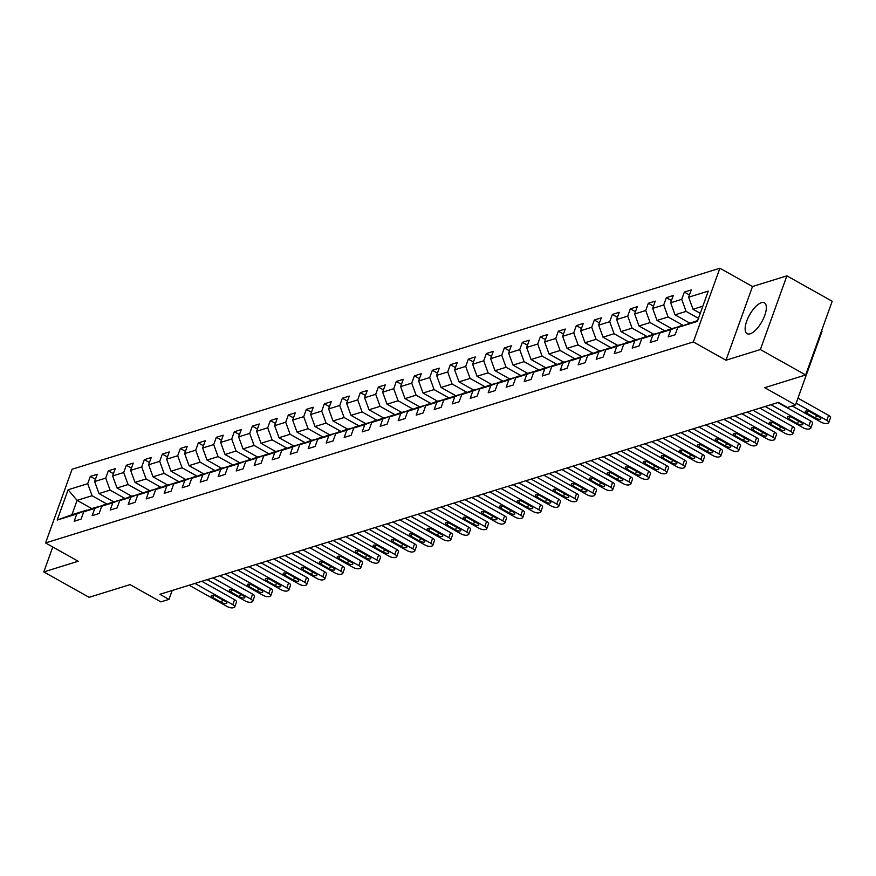 <?xml version="1.0" encoding="UTF-8"?>
<svg xmlns="http://www.w3.org/2000/svg" width="876" height="876" viewBox="0 0 876 876"><rect width="100%" height="100%" fill="white"/><g stroke="black" fill="none" stroke-linecap="round" stroke-linejoin="round"><path stroke-width="1.31" d="M750.141 333.789A17.662 7.03 -60.7 0 0 763.456 318.59A17.662 7.03 -60.7 0 0 764.387 302.844A17.662 7.03 -60.7 0 0 761.332 302.713A17.662 7.03 -60.7 0 0 748.027 317.922A17.662 7.03 -60.7 0 0 747.097 333.668A17.662 7.03 -60.7 0 0 750.141 333.789M719.886 268.22L72.106 469.24L45.563 542.945L693.354 341.936L719.886 268.22L752.506 286.518L725.974 360.233L760.357 349.557L786.889 275.852L752.506 286.518M786.889 275.852L832.2 301.256L805.668 374.972L764.704 387.685L795.507 404.964L822.049 331.248L821.513 330.953M52.768 546.996L43.8 571.918L89.111 597.322L130.064 584.61L160.877 601.889L168.959 599.392L172.156 590.501M760.357 349.557L805.668 374.972M91.881 508.671L77.088 500.371L71.92 514.716L86.921 510.062L76.803 513.971L74.186 521.242L81.118 519.085L83.735 511.814L94.805 508.376L92.188 515.657L99.108 513.5L101.725 506.229L112.807 502.791L110.19 510.062L117.11 507.916L119.727 500.645L130.809 497.207L128.192 504.477L135.112 502.331L137.729 495.06L148.81 491.622L146.193 498.893L153.114 496.747L155.731 489.476L166.812 486.038L164.195 493.308L171.116 491.162L173.733 483.891L184.814 480.453L182.197 487.724L189.117 485.578L191.734 478.307L202.805 474.869L200.188 482.139L207.119 479.993L209.736 472.722L220.807 469.284L218.19 476.555L225.121 474.409L227.738 467.138L238.809 463.7L236.191 470.97L243.112 468.813L245.729 461.542L256.81 458.104L254.193 465.386L261.114 463.229L263.731 455.958L274.812 452.52L272.195 459.79L279.115 457.644L281.733 450.373L292.814 446.935L290.197 454.206L297.117 452.06L299.734 444.789L310.816 441.351L308.199 448.621L315.119 446.475L317.736 439.204L328.818 435.766L326.2 443.037L333.121 440.891L335.738 433.62L346.808 430.182L344.191 437.452L351.123 435.306L353.74 428.035L364.81 424.597L362.193 431.868L369.125 429.722L371.742 422.451L382.812 419.013L380.195 426.284L387.115 424.137L389.743 416.856L400.814 413.428L398.197 420.699L405.117 418.542L407.734 411.271L418.816 407.833L416.199 415.115L423.119 412.957L425.736 405.687L436.817 402.248L434.2 409.519L441.121 407.373L443.738 400.102L454.819 396.664L452.202 403.935L459.123 401.788L461.74 394.518L472.821 391.079L470.204 398.35L477.124 396.204L479.741 388.933L490.823 385.495L488.195 392.766L495.126 390.619L497.743 383.349L508.814 379.91L506.197 387.181L513.128 385.035L515.745 377.764L526.815 374.326L524.198 381.597L531.119 379.45L533.747 372.18L544.817 368.741L542.2 376.012L549.121 373.866L551.738 366.584L562.819 363.157L560.202 370.428L567.122 368.27L569.739 361L580.821 357.561L578.204 364.832L585.124 362.686L587.741 355.415L598.823 351.977L596.206 359.248L603.126 357.101L605.743 349.831L616.824 346.392L614.207 353.663L621.128 351.517L623.745 344.246L634.826 340.808L632.198 348.079L639.13 345.932L641.747 338.662L652.817 335.223L650.2 342.494L657.131 340.348L659.748 333.077L670.819 329.639L668.202 336.91L675.122 334.763L677.75 327.493L697.362 321.404L708.268 291.117L688.645 297.205L691.263 289.934L684.342 292.08L689.456 294.96M76.803 513.971L57.192 520.048L68.098 489.772L87.709 483.683L90.327 476.413L95.44 479.281M684.342 292.08L681.725 299.351L670.644 302.789L673.261 295.519L666.34 297.676L663.723 304.947L652.642 308.385L655.259 301.103L648.339 303.26L645.721 310.531L634.651 313.969L637.268 306.699L630.337 308.845L627.72 316.116L616.649 319.554L619.266 312.283L612.335 314.429L609.718 321.7L598.647 325.138L601.264 317.868L594.344 320.014L591.716 327.285L580.646 330.723L583.263 323.452L576.342 325.598L573.725 332.869L562.644 336.307L565.261 329.037L558.34 331.183L555.723 338.454L544.642 341.892L547.259 334.621L540.339 336.767L537.722 344.038L526.64 347.476L529.257 340.206L522.337 342.352L519.72 349.634L508.638 353.061L511.255 345.79L504.335 347.947L501.718 355.218L490.637 358.656L493.265 351.375L486.333 353.532L483.716 360.803L472.646 364.241L475.263 356.97L468.331 359.116L465.714 366.387L454.644 369.825L457.261 362.555L450.341 364.701L447.713 371.971L436.642 375.41L439.259 368.139L432.339 370.285L429.722 377.556L418.64 380.994L421.257 373.724L414.337 375.87L411.72 383.14L400.639 386.579L403.256 379.308L396.335 381.454L393.718 388.725L382.637 392.163L385.254 384.892L378.333 387.039L375.716 394.31L364.635 397.748L367.252 390.477L360.332 392.623L357.715 399.905L346.633 403.332L349.261 396.061L342.33 398.219L339.713 405.489L328.642 408.928L331.259 401.657L324.328 403.803L321.711 411.074L310.641 414.512L313.258 407.241L306.337 409.388L303.709 416.658L292.639 420.097L295.256 412.826L288.335 414.972L285.718 422.243L274.637 425.681L277.254 418.41L270.334 420.557L267.717 427.827L256.635 431.266L259.252 423.995L252.332 426.141L249.715 433.412L238.633 436.85L241.25 429.579L234.33 431.726L231.713 438.996L220.632 442.435L223.249 435.164L216.328 437.31L213.711 444.581L202.63 448.019L205.258 440.748L198.326 442.895L195.709 450.176L184.639 453.604L187.256 446.333L180.325 448.49L177.708 455.761L166.637 459.199L169.254 451.928L162.323 454.075L159.706 461.345L148.635 464.784L151.252 457.513L144.332 459.659L141.715 466.93L130.633 470.368L133.251 463.097L126.33 465.244L123.713 472.514L112.632 475.953L115.249 468.682L108.328 470.828L105.711 478.099L94.63 481.537L97.247 474.266L90.327 476.413M795.507 404.964L787.436 407.471L778.37 402.391L159.892 594.3L168.959 599.392M83.735 511.814L93.852 507.916L105.481 504.784M113.639 501.773L99.01 493.571L110.091 490.133L125.126 498.564M104.923 504.477L94.805 508.376M94.63 481.537L99.01 493.571M105.711 478.099L110.091 490.133M101.725 506.229L111.843 502.331L123.472 499.2M131.641 496.188L117.012 487.987L128.093 484.548L143.127 492.98M122.925 498.893L112.807 502.791M112.632 475.953L117.012 487.987M123.713 472.514L128.093 484.548M119.727 500.645L129.845 496.747L141.474 493.615M149.643 490.604L135.013 482.402L146.095 478.964L161.129 487.395M140.926 493.308L130.809 497.207M130.633 470.368L135.013 482.402M141.715 466.93L146.095 478.964M137.729 495.06L147.847 491.162L159.476 488.031M167.634 485.019L153.015 476.818L164.086 473.379L179.12 481.811M158.928 487.724L148.81 491.622M148.635 464.784L153.015 476.818M159.706 461.345L164.086 473.379M155.731 489.476L165.849 485.578L177.478 482.446M185.635 479.435L171.017 471.233L182.088 467.795L197.122 476.226M176.93 482.139L166.812 486.038M166.637 459.199L171.017 471.233M177.708 455.761L182.088 467.795M173.733 483.891L183.851 479.982L195.479 476.862M203.637 473.85L189.019 465.638L200.089 462.21L215.124 470.642M194.932 476.544L184.814 480.453M184.639 453.604L189.019 465.638M195.709 450.176L200.089 462.21M191.734 478.307L201.852 474.398L213.481 471.277M221.639 468.255L207.01 460.053L218.091 456.615L233.125 465.057M212.923 470.959L202.805 474.869M202.63 448.019L207.01 460.053M213.711 444.581L218.091 456.615M209.736 472.722L219.854 468.813L231.483 465.693M239.641 462.67L225.012 454.469L236.093 451.03L251.127 459.462M230.925 465.375L220.807 469.284M220.632 442.435L225.012 454.469M231.713 438.996L236.093 451.03M227.738 467.138L237.856 463.229L249.485 460.097M257.643 457.086L243.013 448.884L254.095 445.446L269.129 453.877M248.926 459.79L238.809 463.7M238.633 436.85L243.013 448.884M249.715 433.412L254.095 445.446M245.729 461.542L255.847 457.644L267.476 454.513M275.644 451.501L261.015 443.3L272.097 439.861L287.131 448.293M266.928 454.206L256.81 458.104M256.635 431.266L261.015 443.3M267.717 427.827L272.097 439.861M263.731 455.958L273.849 452.06L285.477 448.928M293.646 445.917L279.017 437.715L290.098 434.277L305.133 442.709M284.93 448.621L274.812 452.52M274.637 425.681L279.017 437.715M285.718 422.243L290.098 434.277M281.733 450.373L291.85 446.475L303.479 443.344M311.637 440.332L297.019 432.131L308.089 428.692L323.124 437.124M302.932 443.037L292.814 446.935M292.639 420.097L297.019 432.131M303.709 416.658L308.089 428.692M299.734 444.789L309.852 440.891L321.481 437.759M329.639 434.748L315.021 426.546L326.091 423.108L341.125 431.54M320.934 437.452L310.816 441.351M310.641 414.512L315.021 426.546M321.711 411.074L326.091 423.108M317.736 439.204L327.854 435.295L339.483 432.175M347.641 429.163L333.022 420.962L344.093 417.524L359.127 425.955M338.935 431.868L328.818 435.766M328.642 408.928L333.022 420.962M339.713 405.489L344.093 417.524M335.738 433.62L345.856 429.711L357.485 426.59M365.642 423.579L351.013 415.366L362.095 411.939L377.129 420.37M356.926 426.273L346.808 430.182M346.633 403.332L351.013 415.366M357.715 399.905L362.095 411.939M353.74 428.035L363.858 424.126L375.486 421.006M383.644 417.983L369.015 409.782L380.096 406.344L395.131 414.786M374.928 420.688L364.81 424.597M364.635 397.748L369.015 409.782M375.716 394.31L380.096 406.344M371.742 422.451L381.859 418.542L393.488 415.421M401.646 412.399L387.017 404.197L398.098 400.759L413.133 409.191M392.93 415.104L382.812 419.013M382.637 392.163L387.017 404.197M393.718 388.725L398.098 400.759M389.743 416.856L399.861 412.957L411.49 409.826M419.648 406.814L405.019 398.613L416.1 395.175L431.134 403.606M410.932 409.519L400.814 413.428M400.639 386.579L405.019 398.613M411.72 383.14L416.1 395.175M407.734 411.271L417.852 407.373L429.481 404.241M437.65 401.23L423.02 393.028L434.102 389.59L449.136 398.022M428.933 403.935L418.816 407.833M418.64 380.994L423.02 393.028M429.722 377.556L434.102 389.59M425.736 405.687L435.854 401.788L447.483 398.657M455.64 395.645L441.022 387.444L452.093 384.006L467.127 392.437M446.935 398.35L436.817 402.248M436.642 375.41L441.022 387.444M447.713 371.971L452.093 384.006M443.738 400.102L453.856 396.204L465.485 393.072M473.642 390.061L459.024 381.859L470.094 378.421L485.129 386.853M464.937 392.766L454.819 396.664M454.644 369.825L459.024 381.859M465.714 366.387L470.094 378.421M461.74 394.518L471.857 390.619L483.486 387.488M491.644 384.476L477.026 376.275L488.096 372.837L503.131 381.268M482.939 387.181L472.821 391.079M472.646 364.241L477.026 376.275M483.716 360.803L488.096 372.837M479.741 388.933L489.859 385.024L501.488 381.903M509.646 378.892L495.017 370.69L506.098 367.252L521.132 375.684M500.941 381.597L490.823 385.495M490.637 358.656L495.017 370.69M501.718 355.218L506.098 367.252M497.743 383.349L507.861 379.439L519.49 376.319M527.648 373.307L513.018 365.095L524.1 361.668L539.134 370.099M518.931 376.001L508.814 379.91M508.638 353.061L513.018 365.095M519.72 349.634L524.1 361.668M515.745 377.764L525.863 373.855L537.492 370.734M545.649 367.712L531.02 359.51L542.102 356.072L557.136 364.504M536.933 370.417L526.815 374.326M526.64 347.476L531.02 359.51M537.722 344.038L542.102 356.072M533.747 372.18L543.865 368.27L555.494 365.139M563.651 362.127L549.022 353.926L560.103 350.488L575.138 358.919M554.935 364.832L544.817 368.741M544.642 341.892L549.022 353.926M555.723 338.454L560.103 350.488M551.738 366.584L561.855 362.686L573.484 359.554M581.653 356.543L567.024 348.341L578.105 344.903L593.14 353.335M572.937 359.248L562.819 363.157M562.644 336.307L567.024 348.341M573.725 332.869L578.105 344.903M569.739 361L579.857 357.101L591.486 353.97M599.655 350.958L585.026 342.757L596.096 339.319L611.141 347.75M590.939 353.663L580.821 357.561M580.646 330.723L585.026 342.757M591.716 327.285L596.096 339.319M587.741 355.415L597.859 351.517L609.488 348.385M617.646 345.374L603.027 337.172L614.098 333.734L629.132 342.166M608.94 348.079L598.823 351.977M598.647 325.138L603.027 337.172M609.718 321.7L614.098 333.734M605.743 349.831L615.861 345.932L627.49 342.801M635.648 339.789L621.029 331.588L632.1 328.15L647.134 336.581M626.942 342.494L616.824 346.392M616.649 319.554L621.029 331.588M627.72 316.116L632.1 328.15M623.745 344.246L633.863 340.348L645.492 337.216M653.649 334.205L639.031 326.003L650.101 322.565L665.136 330.997M644.944 336.91L634.826 340.808M634.651 313.969L639.031 326.003M645.721 310.531L650.101 322.565M641.747 338.662L651.864 334.752L663.493 331.632M671.651 328.62L657.022 320.419L668.103 316.981L683.138 325.412M662.935 331.325L652.817 335.223M652.642 308.385L657.022 320.419M663.723 304.947L668.103 316.981M659.748 333.077L669.866 329.168L681.495 326.047M689.653 323.036L675.024 314.823L686.105 311.396L698.468 318.327M680.937 325.73L670.819 329.639M670.644 302.789L675.024 314.823M681.725 299.351L686.105 311.396M677.75 327.493L697.668 320.539M700.274 313.312L693.025 309.239L702.837 306.195M688.645 297.205L693.025 309.239M725.974 360.233L693.354 341.936M43.8 571.918L78.183 561.242L45.563 542.945M86.921 510.062L87.48 510.369M107.124 504.149L92.089 495.717L77.088 500.371L68.098 489.772M71.92 514.716L57.192 520.048M87.709 483.683L92.089 495.717M666.34 297.676L671.454 300.545M648.339 303.26L653.452 306.129M630.337 308.845L635.461 311.714M612.335 314.429L617.46 317.298M594.344 320.014L599.458 322.883M576.342 325.598L581.456 328.467M558.34 331.183L563.454 334.052M540.339 336.767L545.452 339.636M522.337 342.352L527.451 345.232M504.335 347.947L509.449 350.816M486.333 353.532L491.458 356.401M468.331 359.116L473.456 361.985M450.341 364.701L455.454 367.57M432.339 370.285L437.452 373.154M414.337 375.87L419.451 378.739M396.335 381.454L401.449 384.323M378.333 387.039L383.447 389.908M360.332 392.623L365.445 395.503M342.33 398.219L347.454 401.088M324.328 403.803L329.453 406.672M306.337 409.388L311.451 412.257M288.335 414.972L293.449 417.841M270.334 420.557L275.447 423.426M252.332 426.141L257.445 429.01M234.33 431.726L239.444 434.595M216.328 437.31L221.442 440.179M198.326 442.895L203.451 445.774M180.325 448.49L185.449 451.359M162.323 454.075L167.447 456.944M144.332 459.659L149.446 462.528M126.33 465.244L131.444 468.113M108.328 470.828L113.442 473.697M796.164 403.146L826.813 420.338A4.533 1.61 -160.2 0 1 828.773 422.593A4.533 1.61 -160.2 0 1 828.127 423.086L826.977 423.447A4.533 1.61 -160.2 0 1 821.042 422.133L792.243 405.971M828.773 422.593L830.558 417.611A4.533 1.61 19.8 0 0 828.608 415.355L797.959 398.164M819.257 416.998A3.624 1.292 19.8 0 1 820.812 418.805A3.624 1.292 19.8 0 1 815.556 418.148L806.862 413.264A3.624 1.292 19.8 0 1 805.296 411.468A3.624 1.292 19.8 0 1 810.552 412.125L819.257 416.998M770.946 404.69L808.811 425.922A4.533 1.61 -160.2 0 1 810.771 428.178A4.533 1.61 -160.2 0 1 810.136 428.671L808.975 429.032A4.533 1.61 -160.2 0 1 803.04 427.718L765.175 406.475M810.771 428.178L812.567 423.196A4.533 1.61 19.8 0 0 810.607 420.94L777.822 402.555M801.255 422.582A3.624 1.292 19.8 0 1 802.81 424.389A3.624 1.292 19.8 0 1 797.554 423.732L788.86 418.859A3.624 1.292 19.8 0 1 787.294 417.053A3.624 1.292 19.8 0 1 792.55 417.71L801.255 422.582M752.944 410.275L790.809 431.507A4.533 1.61 -160.2 0 1 792.769 433.762A4.533 1.61 -160.2 0 1 792.134 434.255L790.973 434.616A4.533 1.61 -160.2 0 1 785.049 433.302L747.184 412.059M792.769 433.762L794.565 428.78A4.533 1.61 19.8 0 0 792.605 426.524L759.82 408.139M783.253 428.178A3.624 1.292 19.8 0 1 784.819 429.974A3.624 1.292 19.8 0 1 779.563 429.317L770.858 424.444A3.624 1.292 19.8 0 1 769.292 422.637A3.624 1.292 19.8 0 1 774.548 423.294L783.253 428.178M734.953 415.859L772.818 437.091A4.533 1.61 -160.2 0 1 774.767 439.347A4.533 1.61 -160.2 0 1 774.132 439.84L772.971 440.201A4.533 1.61 -160.2 0 1 767.048 438.887L729.182 417.655M774.767 439.347L776.563 434.365A4.533 1.61 19.8 0 0 774.603 432.12L741.819 413.724M765.252 433.762A3.624 1.292 19.8 0 1 766.818 435.558A3.624 1.292 19.8 0 1 761.562 434.901L752.856 430.028A3.624 1.292 19.8 0 1 751.29 428.222A3.624 1.292 19.8 0 1 756.546 428.879L765.252 433.762M716.951 421.444L754.816 442.687A4.533 1.61 -160.2 0 1 756.765 444.931A4.533 1.61 -160.2 0 1 756.13 445.435L754.981 445.785A4.533 1.61 -160.2 0 1 749.046 444.471L711.181 423.239M756.765 444.931L758.561 439.949A4.533 1.61 19.8 0 0 756.601 437.704L723.817 419.308M747.25 439.347A3.624 1.292 19.8 0 1 748.816 441.143A3.624 1.292 19.8 0 1 743.56 440.486L734.855 435.613A3.624 1.292 19.8 0 1 733.3 433.806A3.624 1.292 19.8 0 1 738.556 434.463L747.25 439.347M698.949 427.028L736.815 448.271A4.533 1.61 -160.2 0 1 738.764 450.516A4.533 1.61 -160.2 0 1 738.129 451.02L736.979 451.37A4.533 1.61 -160.2 0 1 731.044 450.056L693.179 428.824M738.764 450.516L740.559 445.534A4.533 1.61 19.8 0 0 738.61 443.289L705.815 424.904M729.248 444.931A3.624 1.292 19.8 0 1 730.814 446.727A3.624 1.292 19.8 0 1 725.558 446.081L716.864 441.197A3.624 1.292 19.8 0 1 715.298 439.402A3.624 1.292 19.8 0 1 720.554 440.048L729.248 444.931M680.948 432.613L718.813 453.856A4.533 1.61 -160.2 0 1 720.762 456.1A4.533 1.61 -160.2 0 1 720.127 456.604L718.977 456.965A4.533 1.61 -160.2 0 1 713.042 455.64L675.177 434.408M720.762 456.1L722.558 451.118A4.533 1.61 19.8 0 0 720.609 448.873L687.813 430.488M711.246 450.516A3.624 1.292 19.8 0 1 712.812 452.312A3.624 1.292 19.8 0 1 707.556 451.666L698.862 446.782A3.624 1.292 19.8 0 1 697.296 444.986A3.624 1.292 19.8 0 1 702.552 445.632L711.246 450.516M662.946 438.197L700.811 459.44A4.533 1.61 -160.2 0 1 702.76 461.685A4.533 1.61 -160.2 0 1 702.125 462.189L700.975 462.55A4.533 1.61 -160.2 0 1 695.04 461.225L657.175 439.993M702.76 461.685L704.556 456.714A4.533 1.61 19.8 0 0 702.607 454.458L669.822 436.073M693.245 456.1A3.624 1.292 19.8 0 1 694.81 457.907A3.624 1.292 19.8 0 1 689.554 457.25L680.86 452.366A3.624 1.292 19.8 0 1 679.294 450.571A3.624 1.292 19.8 0 1 684.55 451.228L693.245 456.1M644.944 443.793L682.809 465.025A4.533 1.61 -160.2 0 1 684.769 467.28A4.533 1.61 -160.2 0 1 684.123 467.773L682.973 468.134A4.533 1.61 -160.2 0 1 677.038 466.809L639.173 445.577M684.769 467.28L686.554 462.298A4.533 1.61 19.8 0 0 684.605 460.042L651.821 441.657M675.243 461.685A3.624 1.292 19.8 0 1 676.809 463.492A3.624 1.292 19.8 0 1 671.553 462.835L662.858 457.951A3.624 1.292 19.8 0 1 661.292 456.155A3.624 1.292 19.8 0 1 666.548 456.812L675.243 461.685M626.942 449.377L664.807 470.609A4.533 1.61 -160.2 0 1 666.767 472.865A4.533 1.61 -160.2 0 1 666.121 473.358L664.972 473.719A4.533 1.61 -160.2 0 1 659.037 472.405L621.172 451.162M666.767 472.865L668.552 467.883A4.533 1.61 19.8 0 0 666.603 465.627L633.819 447.242M657.252 467.269A3.624 1.292 19.8 0 1 658.807 469.076A3.624 1.292 19.8 0 1 653.551 468.419L644.856 463.535A3.624 1.292 19.8 0 1 643.291 461.74A3.624 1.292 19.8 0 1 648.547 462.397L657.252 467.269M608.94 454.962L646.806 476.194A4.533 1.61 -160.2 0 1 648.766 478.449A4.533 1.61 -160.2 0 1 648.13 478.942L646.97 479.303A4.533 1.61 -160.2 0 1 641.035 477.989L603.181 456.746M648.766 478.449L650.561 473.467A4.533 1.61 19.8 0 0 648.601 471.211L615.817 452.826M639.25 472.854A3.624 1.292 19.8 0 1 640.816 474.661A3.624 1.292 19.8 0 1 635.56 474.004L626.855 469.131A3.624 1.292 19.8 0 1 625.289 467.324A3.624 1.292 19.8 0 1 630.545 467.981L639.25 472.854M590.95 460.546L628.804 481.778A4.533 1.61 -160.2 0 1 630.764 484.034A4.533 1.61 -160.2 0 1 630.129 484.527L628.968 484.888A4.533 1.61 -160.2 0 1 623.044 483.574L585.179 462.331M630.764 484.034L632.56 479.052A4.533 1.61 19.8 0 0 630.6 476.807L597.815 458.411M621.248 478.449A3.624 1.292 19.8 0 1 622.814 480.245A3.624 1.292 19.8 0 1 617.558 479.588L608.853 474.715A3.624 1.292 19.8 0 1 607.287 472.909A3.624 1.292 19.8 0 1 612.543 473.566L621.248 478.449M572.948 466.131L610.813 487.363A4.533 1.61 -160.2 0 1 612.762 489.618A4.533 1.61 -160.2 0 1 612.127 490.111L610.966 490.472A4.533 1.61 -160.2 0 1 605.042 489.158L567.177 467.926M612.762 489.618L614.558 484.636A4.533 1.61 19.8 0 0 612.598 482.391L579.813 463.995M603.246 484.034A3.624 1.292 19.8 0 1 604.812 485.83A3.624 1.292 19.8 0 1 599.556 485.173L590.851 480.3A3.624 1.292 19.8 0 1 589.296 478.493A3.624 1.292 19.8 0 1 594.552 479.15L603.246 484.034M554.946 471.715L592.811 492.958A4.533 1.61 -160.2 0 1 594.76 495.203A4.533 1.61 -160.2 0 1 594.125 495.706L592.975 496.057A4.533 1.61 -160.2 0 1 587.04 494.743L549.175 473.511M594.76 495.203L596.556 490.221A4.533 1.61 19.8 0 0 594.596 487.976L561.812 469.58M585.245 489.618A3.624 1.292 19.8 0 1 586.81 491.414A3.624 1.292 19.8 0 1 581.554 490.757L572.849 485.884A3.624 1.292 19.8 0 1 571.294 484.078A3.624 1.292 19.8 0 1 576.55 484.735L585.245 489.618M536.944 477.3L574.809 498.543A4.533 1.61 -160.2 0 1 576.758 500.787A4.533 1.61 -160.2 0 1 576.123 501.291L574.974 501.641A4.533 1.61 -160.2 0 1 569.039 500.327L531.174 479.095M576.758 500.787L578.554 495.805A4.533 1.61 19.8 0 0 576.605 493.56L543.81 475.175M567.243 495.203A3.624 1.292 19.8 0 1 568.809 496.999A3.624 1.292 19.8 0 1 563.553 496.353L554.858 491.469A3.624 1.292 19.8 0 1 553.293 489.673A3.624 1.292 19.8 0 1 558.549 490.319L567.243 495.203M518.942 482.884L556.808 504.127A4.533 1.61 -160.2 0 1 558.757 506.372A4.533 1.61 -160.2 0 1 558.121 506.875L556.972 507.237A4.533 1.61 -160.2 0 1 551.037 505.912L513.172 484.68M558.757 506.372L560.552 501.39A4.533 1.61 19.8 0 0 558.603 499.145L525.819 480.76M549.241 500.787A3.624 1.292 19.8 0 1 550.807 502.583A3.624 1.292 19.8 0 1 545.551 501.937L536.857 497.053A3.624 1.292 19.8 0 1 535.291 495.258A3.624 1.292 19.8 0 1 540.547 495.915L549.241 500.787M500.941 488.469L538.806 509.712A4.533 1.61 -160.2 0 1 540.766 511.956A4.533 1.61 -160.2 0 1 540.12 512.46L538.97 512.821A4.533 1.61 -160.2 0 1 533.035 511.496L495.17 490.264M540.766 511.956L542.551 506.985A4.533 1.61 19.8 0 0 540.601 504.729L507.817 486.344M531.239 506.372A3.624 1.292 19.8 0 1 532.805 508.179A3.624 1.292 19.8 0 1 527.549 507.522L518.855 502.638A3.624 1.292 19.8 0 1 517.289 500.842A3.624 1.292 19.8 0 1 522.545 501.499L531.239 506.372M482.939 494.064L520.804 515.296A4.533 1.61 -160.2 0 1 522.764 517.552A4.533 1.61 -160.2 0 1 522.118 518.044L520.968 518.406A4.533 1.61 -160.2 0 1 515.033 517.092L477.168 495.849M522.764 517.552L524.549 512.57A4.533 1.61 19.8 0 0 522.6 510.314L489.815 491.929M513.248 511.956A3.624 1.292 19.8 0 1 514.803 513.763A3.624 1.292 19.8 0 1 509.547 513.106L500.853 508.222A3.624 1.292 19.8 0 1 499.287 506.427A3.624 1.292 19.8 0 1 504.543 507.084L513.248 511.956M464.937 499.649L502.802 520.881A4.533 1.61 -160.2 0 1 504.762 523.136A4.533 1.61 -160.2 0 1 504.127 523.629L502.966 523.99A4.533 1.61 -160.2 0 1 497.031 522.676L459.177 501.433M504.762 523.136L506.558 518.154A4.533 1.61 19.8 0 0 504.598 515.898L471.814 497.513M495.247 517.541A3.624 1.292 19.8 0 1 496.801 519.348A3.624 1.292 19.8 0 1 491.545 518.691L482.851 513.807A3.624 1.292 19.8 0 1 481.285 512.011A3.624 1.292 19.8 0 1 486.541 512.668L495.247 517.541M446.946 505.233L484.8 526.465A4.533 1.61 -160.2 0 1 486.76 528.721A4.533 1.61 -160.2 0 1 486.125 529.213L484.965 529.575A4.533 1.61 -160.2 0 1 479.041 528.261L441.175 507.018M486.76 528.721L488.556 523.739A4.533 1.61 19.8 0 0 486.596 521.483L453.812 503.098M477.245 523.136A3.624 1.292 19.8 0 1 478.811 524.932A3.624 1.292 19.8 0 1 473.555 524.275L464.849 519.402A3.624 1.292 19.8 0 1 463.284 517.596A3.624 1.292 19.8 0 1 468.54 518.253L477.245 523.136M428.944 510.817L466.809 532.05A4.533 1.61 -160.2 0 1 468.759 534.305A4.533 1.61 -160.2 0 1 468.123 534.798L466.963 535.159A4.533 1.61 -160.2 0 1 461.039 533.845L423.174 512.602M468.759 534.305L470.554 529.323A4.533 1.61 19.8 0 0 468.594 527.078L435.81 508.682M459.243 528.721A3.624 1.292 19.8 0 1 460.809 530.517A3.624 1.292 19.8 0 1 455.553 529.86L446.848 524.987A3.624 1.292 19.8 0 1 445.293 523.18A3.624 1.292 19.8 0 1 450.549 523.837L459.243 528.721M410.943 516.402L448.808 537.634A4.533 1.61 -160.2 0 1 450.757 539.89A4.533 1.61 -160.2 0 1 450.122 540.393L448.972 540.744A4.533 1.61 -160.2 0 1 443.037 539.43L405.172 518.198M450.757 539.89L452.553 534.908A4.533 1.61 19.8 0 0 450.592 532.663L417.808 514.267M441.241 534.305A3.624 1.292 19.8 0 1 442.807 536.101A3.624 1.292 19.8 0 1 437.551 535.444L428.846 530.571A3.624 1.292 19.8 0 1 427.291 528.765A3.624 1.292 19.8 0 1 432.547 529.422L441.241 534.305M392.941 521.986L430.806 543.23A4.533 1.61 -160.2 0 1 432.755 545.474A4.533 1.61 -160.2 0 1 432.12 545.978L430.97 546.328A4.533 1.61 -160.2 0 1 425.035 545.014L387.17 523.782M432.755 545.474L434.551 540.492A4.533 1.61 19.8 0 0 432.602 538.247L399.806 519.851M423.239 539.89A3.624 1.292 19.8 0 1 424.805 541.686A3.624 1.292 19.8 0 1 419.549 541.029L410.855 536.156A3.624 1.292 19.8 0 1 409.289 534.36A3.624 1.292 19.8 0 1 414.545 535.006L423.239 539.89M374.939 527.571L412.804 548.814A4.533 1.61 -160.2 0 1 414.753 551.059A4.533 1.61 -160.2 0 1 414.118 551.562L412.968 551.913A4.533 1.61 -160.2 0 1 407.033 550.599L369.168 529.367M414.753 551.059L416.549 546.077A4.533 1.61 19.8 0 0 414.6 543.832L381.816 525.447M405.238 545.474A3.624 1.292 19.8 0 1 406.803 547.27A3.624 1.292 19.8 0 1 401.547 546.624L392.853 541.74A3.624 1.292 19.8 0 1 391.287 539.945A3.624 1.292 19.8 0 1 396.543 540.591L405.238 545.474M356.937 533.155L394.802 554.399A4.533 1.61 -160.2 0 1 396.762 556.643A4.533 1.61 -160.2 0 1 396.116 557.147L394.966 557.508A4.533 1.61 -160.2 0 1 389.032 556.183L351.166 534.951M396.762 556.643L398.547 551.672A4.533 1.61 19.8 0 0 396.598 549.416L363.814 531.031M387.236 551.059A3.624 1.292 19.8 0 1 388.802 552.865A3.624 1.292 19.8 0 1 383.546 552.208L374.851 547.325A3.624 1.292 19.8 0 1 373.285 545.529A3.624 1.292 19.8 0 1 378.541 546.186L387.236 551.059M338.935 538.751L376.8 559.983A4.533 1.61 -160.2 0 1 378.76 562.228A4.533 1.61 -160.2 0 1 378.114 562.731L376.965 563.093A4.533 1.61 -160.2 0 1 371.03 561.768L333.165 540.536M378.76 562.228L380.545 557.256A4.533 1.61 19.8 0 0 378.596 555.001L345.812 536.616M369.245 556.643A3.624 1.292 19.8 0 1 370.8 558.45A3.624 1.292 19.8 0 1 365.544 557.793L356.85 552.909A3.624 1.292 19.8 0 1 355.284 551.114A3.624 1.292 19.8 0 1 360.54 551.77L369.245 556.643M320.934 544.335L358.799 565.567A4.533 1.61 -160.2 0 1 360.759 567.823A4.533 1.61 -160.2 0 1 360.124 568.316L358.963 568.677A4.533 1.61 -160.2 0 1 353.028 567.363L315.174 546.12M360.759 567.823L362.555 562.841A4.533 1.61 19.8 0 0 360.594 560.585L327.81 542.2M351.243 562.228A3.624 1.292 19.8 0 1 352.798 564.034A3.624 1.292 19.8 0 1 347.542 563.377L338.848 558.494A3.624 1.292 19.8 0 1 337.282 556.698A3.624 1.292 19.8 0 1 342.538 557.355L351.243 562.228M302.943 549.92L340.797 571.152A4.533 1.61 -160.2 0 1 342.757 573.408A4.533 1.61 -160.2 0 1 342.122 573.9L340.961 574.262A4.533 1.61 -160.2 0 1 335.037 572.948L297.172 551.705M342.757 573.408L344.553 568.425A4.533 1.61 19.8 0 0 342.593 566.17L309.808 547.785M333.241 567.812A3.624 1.292 19.8 0 1 334.807 569.619A3.624 1.292 19.8 0 1 329.551 568.962L320.846 564.089A3.624 1.292 19.8 0 1 319.28 562.283A3.624 1.292 19.8 0 1 324.536 562.94L333.241 567.812M284.941 555.504L322.806 576.737A4.533 1.61 -160.2 0 1 324.755 578.992A4.533 1.61 -160.2 0 1 324.12 579.485L322.959 579.846A4.533 1.61 -160.2 0 1 317.035 578.532L279.17 557.289M324.755 578.992L326.551 574.01A4.533 1.61 19.8 0 0 324.591 571.754L291.807 553.369M315.24 573.408A3.624 1.292 19.8 0 1 316.805 575.203A3.624 1.292 19.8 0 1 311.549 574.547L302.844 569.674A3.624 1.292 19.8 0 1 301.289 567.867A3.624 1.292 19.8 0 1 306.545 568.524L315.24 573.408M266.939 561.089L304.804 582.321A4.533 1.61 -160.2 0 1 306.753 584.577A4.533 1.61 -160.2 0 1 306.118 585.069L304.968 585.431A4.533 1.61 -160.2 0 1 299.034 584.117L261.168 562.874M306.753 584.577L308.549 579.594A4.533 1.61 19.8 0 0 306.589 577.35L273.805 558.954M297.238 578.992A3.624 1.292 19.8 0 1 298.804 580.788A3.624 1.292 19.8 0 1 293.548 580.131L284.842 575.258A3.624 1.292 19.8 0 1 283.287 573.452A3.624 1.292 19.8 0 1 288.543 574.108L297.238 578.992M248.937 566.673L286.802 587.905A4.533 1.61 -160.2 0 1 288.751 590.161A4.533 1.61 -160.2 0 1 288.116 590.665L286.967 591.015A4.533 1.61 -160.2 0 1 281.032 589.701L243.167 568.469M288.751 590.161L290.547 585.179A4.533 1.61 19.8 0 0 288.598 582.934L255.803 564.538M279.236 584.577A3.624 1.292 19.8 0 1 280.802 586.372A3.624 1.292 19.8 0 1 275.546 585.715L266.851 580.843A3.624 1.292 19.8 0 1 265.286 579.036A3.624 1.292 19.8 0 1 270.542 579.693L279.236 584.577M230.935 572.258L268.801 593.501A4.533 1.61 -160.2 0 1 270.75 595.746A4.533 1.61 -160.2 0 1 270.115 596.249L268.965 596.6A4.533 1.61 -160.2 0 1 263.03 595.286L225.165 574.054M270.75 595.746L272.546 590.763A4.533 1.61 19.8 0 0 270.596 588.519L237.812 570.123M261.234 590.161A3.624 1.292 19.8 0 1 262.8 591.957A3.624 1.292 19.8 0 1 257.544 591.311L248.85 586.427A3.624 1.292 19.8 0 1 247.284 584.631A3.624 1.292 19.8 0 1 252.54 585.278L261.234 590.161M212.934 577.842L250.799 599.085A4.533 1.61 -160.2 0 1 252.759 601.33A4.533 1.61 -160.2 0 1 252.113 601.834L250.963 602.184A4.533 1.61 -160.2 0 1 245.028 600.87L207.163 579.638M252.759 601.33L254.544 596.348A4.533 1.61 19.8 0 0 252.595 594.103L219.81 575.718M243.232 595.746A3.624 1.292 19.8 0 1 244.798 597.542A3.624 1.292 19.8 0 1 239.542 596.895L230.848 592.012A3.624 1.292 19.8 0 1 229.282 590.216A3.624 1.292 19.8 0 1 234.538 590.862L243.232 595.746M194.932 583.427L232.797 604.67A4.533 1.61 -160.2 0 1 234.757 606.915A4.533 1.61 -160.2 0 1 234.111 607.418L232.961 607.78A4.533 1.61 -160.2 0 1 227.026 606.455L189.161 585.223M234.757 606.915L236.542 601.943A4.533 1.61 19.8 0 0 234.593 599.688L201.809 581.303M225.241 601.33A3.624 1.292 19.8 0 1 226.796 603.137A3.624 1.292 19.8 0 1 221.54 602.48L212.846 597.596A3.624 1.292 19.8 0 1 211.28 595.8A3.624 1.292 19.8 0 1 216.536 596.457L225.241 601.33M828.608 415.355L826.813 420.338M815.556 418.148L816.52 415.476M806.862 413.264L807.65 411.074M810.607 420.94L808.811 425.922M797.554 423.732L798.518 421.06M788.86 418.859L789.648 416.658M792.605 426.524L790.809 431.507M779.563 429.317L780.527 426.645M770.858 424.444L771.647 422.254M774.603 432.12L772.818 437.091M761.562 434.901L762.525 432.229M752.856 430.028L753.645 427.838M756.601 437.704L754.816 442.687M743.56 440.486L744.523 437.814M734.855 435.613L735.643 433.423M738.61 443.289L736.815 448.271M725.558 446.081L726.522 443.398M716.864 441.197L717.652 439.007M720.609 448.873L718.813 453.856M707.556 451.666L708.52 448.983M698.862 446.782L699.65 444.592M702.607 454.458L700.811 459.44M689.554 457.25L690.518 454.567M680.86 452.366L681.648 450.176M684.605 460.042L682.809 465.025M671.553 462.835L672.516 460.152M662.858 457.951L663.647 455.761M666.603 465.627L664.807 470.609M653.551 468.419L654.514 465.747M644.856 463.535L645.645 461.345M648.601 471.211L646.806 476.194M635.56 474.004L636.523 471.332M626.855 469.131L627.643 466.93M630.6 476.807L628.804 481.778M617.558 479.588L618.522 476.916M608.853 474.715L609.641 472.525M612.598 482.391L610.813 487.363M599.556 485.173L600.52 482.501M590.851 480.3L591.639 478.11M594.596 487.976L592.811 492.958M581.554 490.757L582.518 488.085M572.849 485.884L573.649 483.694M576.605 493.56L574.809 498.543M563.553 496.353L564.516 493.67M554.858 491.469L555.647 489.279M558.603 499.145L556.808 504.127M545.551 501.937L546.514 499.254M536.857 497.053L537.645 494.863M540.601 504.729L538.806 509.712M527.549 507.522L528.513 504.839M518.855 502.638L519.643 500.448M522.6 510.314L520.804 515.296M509.547 513.106L510.511 510.434M500.853 508.222L501.641 506.032M504.598 515.898L502.802 520.881M491.545 518.691L492.509 516.019M482.851 513.807L483.64 511.617M486.596 521.483L484.8 526.465M473.555 524.275L474.518 521.603M464.849 519.402L465.638 517.201M468.594 527.078L466.809 532.05M455.553 529.86L456.516 527.188M446.848 524.987L447.636 522.797M450.592 532.663L448.808 537.634M437.551 535.444L438.515 532.772M428.846 530.571L429.645 528.381M432.602 538.247L430.806 543.23M419.549 541.029L420.513 538.357M410.855 536.156L411.643 533.966M414.6 543.832L412.804 548.814M401.547 546.624L402.511 543.941M392.853 541.74L393.642 539.55M396.598 549.416L394.802 554.399M383.546 552.208L384.509 549.526M374.851 547.325L375.64 545.135M378.596 555.001L376.8 559.983M365.544 557.793L366.507 555.11M356.85 552.909L357.638 550.719M360.594 560.585L358.799 565.567M347.542 563.377L348.506 560.706M338.848 558.494L339.636 556.304M342.593 566.17L340.797 571.152M329.551 568.962L330.515 566.29M320.846 564.089L321.634 561.888M324.591 571.754L322.806 576.737M311.549 574.547L312.513 571.875M302.844 569.674L303.633 567.484M306.589 577.35L304.804 582.321M293.548 580.131L294.511 577.459M284.842 575.258L285.631 573.068M288.598 582.934L286.802 587.905M275.546 585.715L276.509 583.044M266.851 580.843L267.64 578.653M270.596 588.519L268.801 593.501M257.544 591.311L258.508 588.628M248.85 586.427L249.638 584.237M252.595 594.103L250.799 599.085M239.542 596.895L240.506 594.213M230.848 592.012L231.636 589.822M234.593 599.688L232.797 604.67M221.54 602.48L222.504 599.797M212.846 597.596L213.635 595.406"/></g></svg>
